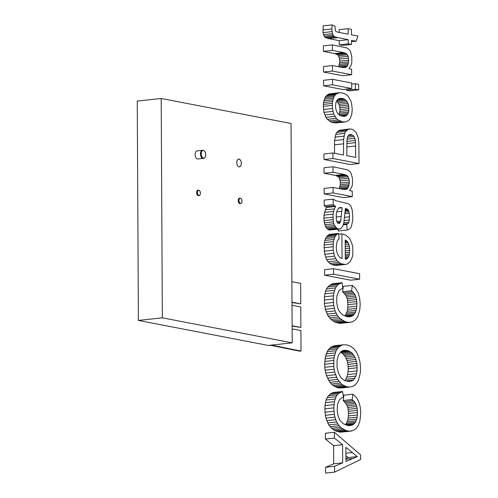 <?xml version="1.0" encoding="UTF-8"?>
<svg xmlns="http://www.w3.org/2000/svg" width="498" height="498" viewBox="0 0 498 498"><rect width="100%" height="100%" fill="white"/><g stroke="black" fill="none" stroke-linecap="round" stroke-linejoin="round"><path stroke-width="0.75" d="M291.05 123.485L161.196 98.48L162.348 317.83L292.195 342.842L291.05 123.485M292.195 342.842L268.248 345.438L138.4 320.432L137.249 101.075L161.196 98.48M138.4 320.432L162.348 317.83M197.364 192.552A2.615 1.513 83.8 0 0 199.387 195.39A2.615 1.513 83.8 0 0 200.42 193.143A2.615 1.513 83.8 0 0 198.833 190.255A2.615 1.513 83.8 0 0 197.432 191.767A2.615 1.513 83.8 0 0 197.364 192.552M200.377 193.131A2.534 1.469 -96.2 0 1 199.163 195.365A2.534 1.469 -96.2 0 1 197.407 192.558A2.534 1.469 -96.2 0 1 198.621 190.329A2.534 1.469 -96.2 0 1 200.377 193.131M199.387 195.39L198.789 195.614A2.77 1.606 -96.2 0 1 198.559 195.67A2.77 1.606 -96.2 0 1 196.642 192.602A2.77 1.606 -96.2 0 1 196.716 191.774A2.77 1.606 -96.2 0 1 197.961 190.161A2.77 1.606 -96.2 0 1 198.198 190.168L198.833 190.255M291.984 302.174L300.755 303.861L291.984 302.535M300.755 303.861L300.649 283.387L291.878 281.7M271.348 345.102L301.004 351.053L299.802 351.183L270.153 345.232M301.004 351.053L300.892 330.579L292.127 328.892M271.354 345.338L270.153 345.469M292.108 325.767L300.879 327.454L292.108 326.128M300.879 327.454L300.767 306.986L292.002 305.293M201.198 153.863A3.903 2.26 83.8 0 0 204.224 158.109A3.903 2.26 83.8 0 0 205.767 154.747A3.903 2.26 83.8 0 0 203.396 150.427A3.903 2.26 83.8 0 0 201.304 152.693A3.903 2.26 83.8 0 0 201.198 153.863M205.724 154.735A3.828 2.216 -96.2 0 1 203.894 158.109A3.828 2.216 -96.2 0 1 201.242 153.876A3.828 2.216 -96.2 0 1 203.072 150.502A3.828 2.216 -96.2 0 1 205.724 154.735M202.412 150.334L197.059 150.919A4.065 2.353 83.8 0 0 195.44 152.506A4.065 2.353 83.8 0 0 195.228 153.278A4.065 2.353 83.8 0 0 195.116 154.498A4.065 2.353 83.8 0 0 196.013 157.785A4.065 2.353 83.8 0 0 197.936 158.993L203.29 158.414A4.065 2.353 -96.2 0 1 200.47 153.913A4.065 2.353 -96.2 0 1 200.582 152.693A4.065 2.353 -96.2 0 1 202.412 150.334A4.065 2.353 -96.2 0 1 202.761 150.34L203.396 150.427M204.224 158.109L203.626 158.333A4.065 2.353 -96.2 0 1 203.29 158.414M236.762 162.516A3.903 2.26 83.8 0 0 239.793 166.762A3.903 2.26 83.8 0 0 241.337 163.4A3.903 2.26 83.8 0 0 238.959 159.08A3.903 2.26 83.8 0 0 236.867 161.346A3.903 2.26 83.8 0 0 236.762 162.516M241.293 163.388A3.828 2.216 -96.2 0 1 239.463 166.762A3.828 2.216 -96.2 0 1 236.805 162.529A3.828 2.216 -96.2 0 1 238.635 159.155A3.828 2.216 -96.2 0 1 241.293 163.388M238.916 200.557A2.615 1.513 83.8 0 0 240.945 203.396A2.615 1.513 83.8 0 0 241.978 201.142A2.615 1.513 83.8 0 0 240.385 198.26A2.615 1.513 83.8 0 0 238.984 199.773A2.615 1.513 83.8 0 0 238.916 200.557M241.928 201.136A2.534 1.469 -96.2 0 1 240.721 203.371A2.534 1.469 -96.2 0 1 238.959 200.563A2.534 1.469 -96.2 0 1 240.173 198.329A2.534 1.469 -96.2 0 1 241.928 201.136M240.945 203.396L240.341 203.62A2.77 1.606 -96.2 0 1 240.117 203.67A2.77 1.606 -96.2 0 1 238.193 200.607A2.77 1.606 -96.2 0 1 238.268 199.773A2.77 1.606 -96.2 0 1 239.519 198.167A2.77 1.606 -96.2 0 1 239.75 198.167L240.385 198.26M339.188 32.445L339.169 29.643L348.152 28.666L348.177 34.175L337.632 32.146L335.951 31.53L335.347 30.478L334.973 26.133L332.154 24.9L331.861 28.959L332.427 33.683L333.859 36.254L335.229 37.02L348.208 39.684L348.233 43.818L351.488 44.447L351.47 40.313L356.126 41.21L358.012 36.074L351.439 34.804L351.414 29.295L348.152 28.666M351.488 44.447L342.512 45.418L339.25 44.795L339.225 40.662L328.587 38.614L324.883 37.232L323.451 34.655L323.034 32.607L323.171 25.871L332.154 24.9M356.126 41.21L351.476 41.714M348.233 43.818L339.25 44.795M348.208 39.684L339.225 40.662M337.563 37.636L328.587 38.614M335.229 37.02L326.246 37.991M333.859 36.254L324.883 37.232M333.062 35.196L324.08 36.167M332.427 33.683L323.451 34.655M332.01 31.629L323.034 32.607M331.861 28.959L322.885 29.936M351.65 74.744L342.668 75.721L323.513 72.029L323.482 66.52L332.465 65.549L332.49 71.052L351.65 74.744L351.619 69.234L348.949 68.724L351.233 64.952L351.8 62.381L351.806 56.604L350.598 51.817L349.677 50.167L347.274 48.051L332.353 44.888L332.384 50.398L343.707 52.576L346.596 53.765L348.133 56.305L348.725 60.196L348.027 64.721L346.695 66.875L345.631 67.454L342.63 67.504L332.465 65.549M338.578 66.726L339.673 62.829L339.592 59.113L338.478 55.788L337.613 54.743L334.724 53.554L323.401 51.369L323.376 45.86L332.353 44.888M323.513 72.029L332.49 71.052M345.631 67.454L343.969 67.635M346.695 66.875L342.008 67.386M347.473 65.929L339.138 66.832M348.027 64.721L339.045 65.692M348.419 63.364L339.437 64.335M348.65 61.852L339.673 62.829M348.725 60.196L339.742 61.173M348.569 58.135L339.592 59.113M348.133 56.305L339.15 57.282M347.461 54.811L338.478 55.788M346.596 53.765L337.613 54.743M345.394 53.062L336.411 54.033M343.707 52.576L334.724 53.554M332.384 50.398L323.401 51.369M346.409 90.2L355.391 89.223L358.653 89.852L349.671 90.829L346.409 90.2L346.403 89.092M358.653 89.852L358.622 84.343L355.36 83.714L355.391 89.223M355.36 83.714L351.7 84.112M351.719 88.519L342.742 89.491L323.582 85.799L323.551 80.29L332.533 79.319L332.564 84.828L351.719 88.519L351.694 83.01L332.533 79.319M323.582 85.799L332.564 84.828M344.803 121.973L335.826 122.944L331.064 122.078L327.348 119.364L325.91 117.341L323.955 112.349L323.283 106.373L323.557 102.538L324.41 99.133L325.804 96.394L328.823 94.004L339.15 92.734L335.658 94.39L334.027 96.674L332.888 99.805L332.328 103.428L332.44 108.508L333.753 113.998L336.331 118.387L338.049 119.968L342.325 121.792L344.803 121.973L346.938 121.487L348.725 120.348L350.169 118.543L351.737 114.428L352.235 109.243L351.563 103.329L350.741 100.721L348.177 96.295L346.508 94.713L342.443 92.921L339.15 92.734M338.933 114.714L339.904 111.421L339.879 107.742L339.026 104.393L336.598 100.92M333.349 122.763L342.325 121.792M340.047 121.101L331.064 122.078M338.049 119.968L329.066 120.946M336.331 118.387L327.348 119.364M334.893 116.364L325.91 117.341M333.753 113.998L324.777 114.97M332.938 111.378L323.955 112.349M332.44 108.508L323.457 109.485M332.266 105.395L323.283 106.373M332.328 103.428L323.345 104.399M332.533 101.567L323.557 102.538M332.888 99.805L323.912 100.783M333.392 98.162L324.41 99.133M334.027 96.674L325.051 97.652M334.781 95.423L325.804 96.394M335.658 94.39L326.676 95.367M336.648 93.587L327.672 94.564M337.8 93.033L328.823 94.004M343.881 116.426L340.719 115.822L339.35 115.075L337.233 112.76L335.963 109.641L335.521 106.024L335.926 102.588L337.177 99.961L339.3 98.455L342.313 98.399L345.182 99.594L347.262 101.916L348.538 105.034L348.88 110.444L348.065 113.488L346.403 115.642L343.881 116.426M345.251 116.215L343.552 116.401M346.403 115.642L341.809 116.14M347.336 114.708L340.109 115.492M348.065 113.488L339.082 114.465M348.575 112.069L339.599 113.046M348.88 110.444L339.904 111.421M348.974 108.614L339.997 109.591M348.861 106.765L339.879 107.742M348.538 105.034L339.561 106.012M348.009 103.416L339.026 104.393M347.262 101.916L338.285 102.893M346.322 100.615L337.339 101.586M345.182 99.594L336.853 100.496M343.844 98.853L337.613 99.532M342.313 98.399L338.584 98.803M359.039 163.531L350.057 164.508L323.968 159.484L323.937 153.975L332.919 152.998L332.95 158.507L359.039 163.531L358.871 143.387L358.187 137.541L356.331 132.823L353.175 129.71L351.314 129.026L348.245 129.318L345.699 131.484L344.703 133.42L343.583 139.596L343.52 155.04L332.919 152.998M334.525 153.309L334.6 140.573L335.72 134.398L336.716 132.462L339.269 130.295L349.714 128.938M323.968 159.484L332.95 158.507M343.458 143.841L334.482 144.812M343.583 139.596L334.6 140.573M343.994 136.122L335.017 137.099M344.703 133.42L335.72 134.398M345.699 131.484L336.716 132.462M346.907 130.171L337.924 131.142M348.245 129.318L339.269 130.295M355.746 157.393L346.782 155.669L346.994 139.316L347.872 136.265L348.525 135.338L350.206 134.466L352.696 135.151L353.941 136.446L355.435 140.448L355.746 157.393M355.69 146.001L346.733 146.972M355.616 142.609L346.733 143.573M355.435 140.448L346.795 141.388M354.875 138.263L347.038 139.116M353.941 136.446L347.523 137.143M352.696 135.151L348.326 135.624M351.233 134.51L349.403 134.709M352.285 196.629L343.309 197.6L324.148 193.915L324.117 188.406L333.1 187.429L333.131 192.938L352.285 196.629L352.26 191.12L349.584 190.603L351.874 186.837L352.441 184.266L352.447 178.489L351.239 173.702L350.318 172.047L347.909 169.936L332.994 166.774L333.019 172.283L344.348 174.462L347.237 175.651L348.774 178.191L349.359 182.081L348.662 186.601L347.336 188.761L346.266 189.34L343.265 189.389L333.1 187.429M339.213 188.605L340.308 184.714L340.227 180.998L339.119 177.668L338.254 176.628L335.366 175.433L324.042 173.254L324.011 167.745L332.994 166.774M324.148 193.915L333.131 192.938M346.266 189.34L344.61 189.52M347.336 188.761L342.643 189.271M348.114 187.808L339.773 188.717M348.662 186.601L339.686 187.578M349.061 185.244L340.078 186.221M349.291 183.737L340.308 184.714M349.359 182.081L340.383 183.052M349.21 180.021L340.227 180.998M348.774 178.191L339.792 179.162M348.096 176.697L339.119 177.668M347.237 175.651L338.254 176.628M346.035 174.947L337.053 175.919M344.348 174.462L335.366 175.433M333.019 172.283L324.042 173.254M339.76 229.036L329.427 230.014L327.23 228.893L325.455 226.459L323.98 220.633L324.011 215.142L325.343 209.845L326.663 207.467L324.21 205.618L324.179 200.109L333.162 199.138L333.193 204.647L335.646 206.496L334.32 208.867L332.994 214.165L333.262 221.865L334.438 225.482L337.258 228.644L339.76 229.036L340.981 228.482L342.842 226.073L343.888 222.419L345.425 208.407L348.152 209.758L349.291 213.181L349.54 216.767L348.942 222.22L348.083 223.614L346.733 224.449L347.168 230.039L348.949 229.422L350.343 228.271L351.401 226.447L352.659 220.539L352.802 216.686L352.186 209.901L350.71 205.848L348.488 203.732L335.907 200.762L333.162 199.138M347.168 230.039L338.186 231.01L338.049 229.223M326.663 207.467L335.646 206.496M334.326 205.742L325.35 206.72M333.193 204.647L324.21 205.618M346.733 224.449L343.29 224.822M348.083 223.614L343.508 224.112M348.942 222.22L343.807 222.78M349.403 220.023L344.074 220.602M349.54 216.767L344.392 217.327M349.291 213.181L344.716 213.673M348.986 211.725L344.846 212.173M348.569 210.498L345.046 210.878M348.152 209.758L345.17 210.075M347.61 209.179L345.27 209.428M346.154 208.519L345.4 208.6M338.41 229.036L329.427 230.014M337.258 228.644L328.275 229.615M336.212 227.916L327.23 228.893M335.272 226.864L326.29 227.841M334.438 225.482L325.455 226.459M333.753 223.807L324.771 224.785M333.262 221.865L324.279 222.843M332.957 219.662L323.98 220.633M332.851 217.19L323.868 218.161M332.994 214.165L324.011 215.142M333.461 211.407L324.478 212.385M334.32 208.867L325.343 209.845M338.609 208.133L342.163 207.747L340.707 221.081L339.263 223.515L337.638 222.98L336.835 221.591L336.293 219.469L336.281 213.723L336.853 211.22L338.727 207.99L339.779 207.542L342.163 207.747M341.242 207.604L339.076 207.84M339.86 223.06L338.086 223.253M340.352 222.245L337.401 222.569M340.707 221.081L336.816 221.504M341.211 216.443L336.125 216.997M341.64 211.345L336.704 211.88M345.189 264.475L336.206 265.446L331.73 264.587L328.095 261.774L326.663 259.651L324.702 254.304L324.105 245.004L324.827 240.441L326.283 237.06L328.375 234.938L329.657 234.359L338.634 233.381L337.358 233.96L335.266 236.083L333.349 241.598L333.181 250.195L334.507 256.159L337.078 260.803L340.713 263.616L345.189 264.475L347.187 264.058L350.374 261.475L352.347 256.949L352.827 254.117L352.796 247.73L352.285 244.792L350.268 239.625L348.793 237.515L345.046 234.707L341.896 233.873L342.026 258.63L339.58 257.205L337.775 254.646L336.654 251.235L336.262 247.263L336.916 241.997L337.793 240.161L339.07 238.859L338.634 233.381M341.896 233.873L338.702 234.216M342.91 264.301L333.934 265.278M340.713 263.616L331.73 264.587M329.788 263.423L338.765 262.446M337.078 260.803L328.095 261.774M335.646 258.68L326.663 259.651M334.507 256.159L325.524 257.136M333.685 253.333L324.702 254.304M333.181 250.195L324.204 251.166M333.006 246.747L324.024 247.718M333.081 244.026L324.105 245.004M333.349 241.598L324.372 242.576M333.803 239.47L324.827 240.441M334.451 237.621L325.468 238.598M335.266 236.083L326.283 237.06M336.237 234.863L327.254 235.84M337.358 233.96L328.375 234.938M346.253 259.147L345.288 259.259L345.182 239.974L346.913 241.051L348.152 242.75L349.316 246.18L349.721 250.295L349.434 253.949L348.532 256.844L347.118 258.705L345.288 259.246M347.118 258.705L345.282 258.904M347.878 257.939L345.282 258.219M348.532 256.844L345.276 257.198M349.061 255.493L345.27 255.904M349.434 253.949L345.257 254.403M349.652 252.218L345.251 252.698M349.721 250.295L345.239 250.78M349.615 248.153L345.232 248.626M349.316 246.18L345.22 246.628M348.83 244.381L345.207 244.773M348.152 242.75L345.201 243.068M347.592 241.823L345.195 242.084M346.913 241.051L345.189 241.237M359.643 279.216L350.66 280.193L324.572 275.17L324.547 269.661L333.523 268.683L333.554 274.193L359.643 279.216L359.612 273.707L333.523 268.683M324.572 275.17L333.554 274.193M344.703 315.919L345.842 314.499L347.193 311.318L347.865 307.148L347.853 302.529L347.199 298.682L345.917 295.47L342.612 291.71L343.359 286.356L352.341 285.379L351.588 290.739L353.978 293.104L355.622 296.03L356.587 299.553L356.923 303.718L356.599 308.38L355.572 312.065L353.954 314.705L351.849 316.211L349.471 316.809L347.013 316.684L342.643 314.91L339.275 311.412L337.769 308.075L336.623 302.267L336.922 295.725L339.014 290.714L340.109 289.618L342.892 288.373L342.026 282.702L338.235 284.514L336.729 286.039L335.484 287.969L333.809 292.88L333.28 299.068L333.741 305.542L335.048 310.864L337.171 315.153L340.047 318.539L345.201 321.696L348.998 322.411L352.54 321.789L355.522 319.778L357.801 316.516L359.817 309.588L360.179 304.129L359.643 297.991L358.093 292.706L355.628 288.442L352.341 285.379M350.835 322.274L340.022 323.383L334.444 321.895L331.07 319.517L328.188 316.13L325.306 309.32L324.422 303.419L324.422 296.789L325.524 291.243L326.501 288.946L327.752 287.01L331.021 284.377L333.044 283.679L342.026 282.702M351.849 316.211L347.355 316.703M352.964 315.601L346.004 316.355M353.954 314.705L344.971 315.676M354.825 313.522L345.842 314.499M355.572 312.065L346.589 313.043M356.17 310.347L347.193 311.318M356.599 308.38L347.616 309.358M356.848 306.17L347.865 307.148M356.923 303.718L347.94 304.689M356.829 301.551L347.853 302.529M356.587 299.553L347.604 300.524M356.182 297.711L347.199 298.682M355.622 296.03L346.645 297.001M354.893 294.499L345.917 295.47M353.978 293.104L344.996 294.081M352.877 291.853L343.9 292.824M351.588 290.739L342.612 291.71M348.998 322.411L340.022 323.383M347.031 322.194L338.055 323.165M345.201 321.696L336.218 322.667M343.427 320.924L334.444 321.895M341.709 319.872L332.726 320.843M340.047 318.539L331.07 319.517M338.515 316.958L329.533 317.936M337.171 315.153L328.188 316.13M336.013 313.124L327.037 314.095M335.048 310.864L326.072 311.835M334.289 308.343L325.306 309.32M333.741 305.542L324.758 306.513M333.405 302.448L324.422 303.419M333.28 299.068L324.298 300.039M333.399 295.818L324.422 296.789M333.809 292.88L324.833 293.857M334.507 290.266L325.524 291.243M335.484 287.969L326.501 288.946M336.729 286.039L327.752 287.01M338.235 284.514L329.259 285.491M340.003 283.406L331.021 284.377M337.849 387.793L332.907 385.427L329.888 382.34L326.464 375.691L325.107 370.219L324.634 364.262L325.493 356.294L328.145 349.907L330.871 347.174L334.189 345.799L343.166 344.821L341.454 345.332L338.391 347.411L336.05 350.773L333.984 357.838L333.741 366.329L334.656 372.043L337.563 379.414L341.889 384.45L346.832 386.815L337.849 387.793L340.912 388.017L349.889 387.039L352.59 386.46L354.943 385.079L356.935 382.894L358.523 380.055L360.309 372.828L360.515 368.439L360.06 362.575L358.741 357.147L356.661 352.447L353.904 348.774L350.611 346.222L346.913 344.871L343.166 344.821M344.753 380.659L345.898 379.246L347.697 374.564L348.276 368.757L347.94 364.43L346.969 360.421L345.431 356.966L343.377 354.265L340.458 352.198M345.139 386.336L336.162 387.307M343.489 385.545L334.513 386.516M341.889 384.45L332.907 385.427M340.327 383.049L331.344 384.02M338.864 381.362L329.888 382.34M337.563 379.414L328.587 380.385M336.424 377.198L327.447 378.169M335.447 374.714L326.464 375.691M334.656 372.043L325.673 373.014M334.09 369.242L325.107 370.219M333.741 366.329L324.758 367.3M333.616 363.291L324.634 364.262M333.697 360.496L324.721 361.473M333.984 357.838L325.007 358.815M334.475 355.317L325.493 356.294M335.16 352.933L326.184 353.904M336.05 350.773L327.068 351.75M337.121 348.93L328.145 349.907M338.391 347.411L329.408 348.382M339.848 346.203L330.871 347.174M341.454 345.332L332.477 346.309M346.832 386.815L349.889 387.039M349.415 381.524L344.61 380.609L340.999 377.714L338.397 372.946L337.053 367.169L337.022 360.745L338.316 355.423L340.918 351.675L342.655 350.648L344.672 350.212L348.457 350.791L352.36 353.294L355.242 357.626L356.917 363.453L357.122 370.823L355.933 376.071L353.468 380.011L351.644 381.095L349.415 381.524M351.644 381.095L348.432 381.443M353.468 380.011L345.45 380.883M354.875 378.275L345.898 379.246M355.933 376.071L346.95 377.048M356.68 373.587L347.697 374.564M357.122 370.823L348.139 371.801M357.259 367.779L348.276 368.757M357.166 365.576L348.183 366.553M356.917 363.453L347.94 364.43M356.512 361.411L347.529 362.388M355.952 359.45L346.969 360.421M355.242 357.626L346.266 358.597M354.408 355.989L345.431 356.966M353.449 354.545L344.467 355.522M352.36 353.294L343.377 354.265M351.152 352.242L342.176 353.219M349.857 351.407L340.875 352.385M348.457 350.791L341.068 351.588M346.963 350.387L342.232 350.897M345.27 424.719L346.409 423.3L347.76 420.119L348.438 415.948L348.419 411.329L347.772 407.482L346.484 404.27L343.178 400.51L343.931 395.151L352.908 394.179L352.161 399.539L354.551 401.905L356.195 404.83L357.153 408.354L357.489 412.518L357.166 417.181L356.138 420.866L354.52 423.499L352.422 425.012L350.038 425.609L347.579 425.485L343.209 423.711L339.848 420.212L338.341 416.876L337.196 411.068L337.488 404.525L339.586 399.514L341.97 397.641L343.464 397.174L342.593 391.503L338.808 393.314L337.302 394.833L336.05 396.769L334.382 401.681L333.847 407.868L334.307 414.342L335.621 419.658L337.737 423.954L340.62 427.34L345.768 430.496L349.571 431.206L353.107 430.589L356.095 428.579L358.373 425.311L359.911 420.885L360.751 412.929L360.21 406.791L358.66 401.506L356.195 397.242L352.908 394.179M351.407 431.075L340.588 432.183L335.011 430.695L331.637 428.317L328.755 424.931L325.879 418.121L324.989 412.22L324.989 405.59L326.09 400.043L327.068 397.74L329.825 394.292L331.593 393.177L333.61 392.48L342.593 391.503M352.422 425.012L347.928 425.504M353.53 424.396L346.577 425.155M354.52 423.499L345.544 424.477M355.391 422.323L346.409 423.3M356.138 420.866L347.162 421.843M356.742 419.148L347.76 420.119M357.166 417.181L348.189 418.158M357.415 414.971L348.438 415.948M357.489 412.518L348.513 413.489M357.402 410.352L348.419 411.329M357.153 408.354L348.177 409.325M356.755 406.511L347.772 407.482M356.195 404.83L347.212 405.802M355.466 403.299L346.484 404.27M354.551 401.905L345.568 402.882M353.449 400.653L344.467 401.625M352.161 399.539L343.178 400.51M349.571 431.206L340.588 432.183M347.604 430.994L338.621 431.965M345.768 430.496L336.791 431.467M343.994 429.718L335.011 430.695M342.275 428.672L333.299 429.643M340.62 427.34L331.637 428.317M339.082 425.759L330.099 426.736M337.737 423.954L328.755 424.931M336.586 421.924L327.603 422.895M335.621 419.658L326.638 420.636M334.855 417.143L325.879 418.121M334.307 414.342L325.331 415.313M333.971 411.248L324.989 412.22M333.847 407.868L324.864 408.839M333.971 404.613L324.989 405.59M334.382 401.681L325.399 402.658M335.073 399.066L326.09 400.043M336.05 396.769L327.068 397.74M337.302 394.833L328.319 395.81M338.808 393.314L329.825 394.292M340.57 392.206L331.593 393.177M334.588 472.129L325.611 473.1L325.58 467.292L333.704 463.825L333.61 445.66L325.431 439.055L325.399 433.235L334.382 432.264L334.413 438.084L342.593 444.689L342.686 462.847L334.563 466.315L334.588 472.129L360.589 459.561L360.564 454.867L334.382 432.264M345.923 458.602L348.332 457.569L345.905 455.608M334.563 466.315L325.58 467.292M342.686 462.847L333.704 463.825M342.593 444.689L333.61 445.66M334.413 438.084L325.431 439.055M352.889 458.484L345.936 461.453L345.861 447.329L357.315 456.598L352.889 458.484L345.923 459.237M357.315 456.598L348.332 457.569M352.298 452.545L345.892 453.242"/></g></svg>
